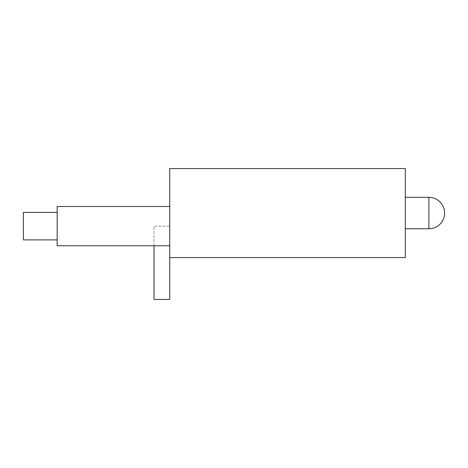 <?xml version="1.0" encoding="UTF-8"?>
<svg xmlns="http://www.w3.org/2000/svg" width="468" height="468" viewBox="0 0 468 468"><rect width="100%" height="100%" fill="white"/><g stroke="black" fill="none" stroke-linecap="round" stroke-linejoin="round"><path stroke-width="0.35" stroke-dasharray="2.34 1.75" d="M57.172 212.402L57.172 226.149L57.172 206.511L57.172 226.149L57.172 212.402L23.4 212.402L23.4 239.891L23.4 212.402L23.4 239.891L57.172 239.891L57.172 212.402L57.172 239.891M405.335 213.057L405.335 228.764L405.335 213.057M405.335 257.558L405.335 168.556L169.732 168.556L169.732 257.558L169.732 206.511L169.732 245.782L169.732 226.149L154.025 226.149L154.025 299.444L169.732 299.444L169.732 257.558L405.335 257.558M154.025 245.782L154.025 226.149L169.732 226.149L169.732 257.558M169.732 206.511L169.732 226.149L169.732 206.511L57.172 206.511L57.172 245.782L169.732 245.782L169.732 226.149L169.732 245.782M428.893 228.764L428.893 197.35"/><path stroke-width="0.7" d="M57.172 239.891L23.4 239.891L23.4 212.402L57.172 212.402M169.732 245.782L57.172 245.782L57.172 206.511L169.732 206.511M169.732 257.558L169.732 168.556L405.335 168.556L405.335 257.558L169.732 257.558L169.732 299.444L154.025 299.444L154.025 245.782M428.893 213.057L428.893 228.764A15.707 15.707 0 0 0 444.6 213.057A15.707 15.707 0 0 0 428.893 197.35L428.893 213.057M405.335 228.764L428.893 228.764M405.335 197.35L428.893 197.35"/></g></svg>

